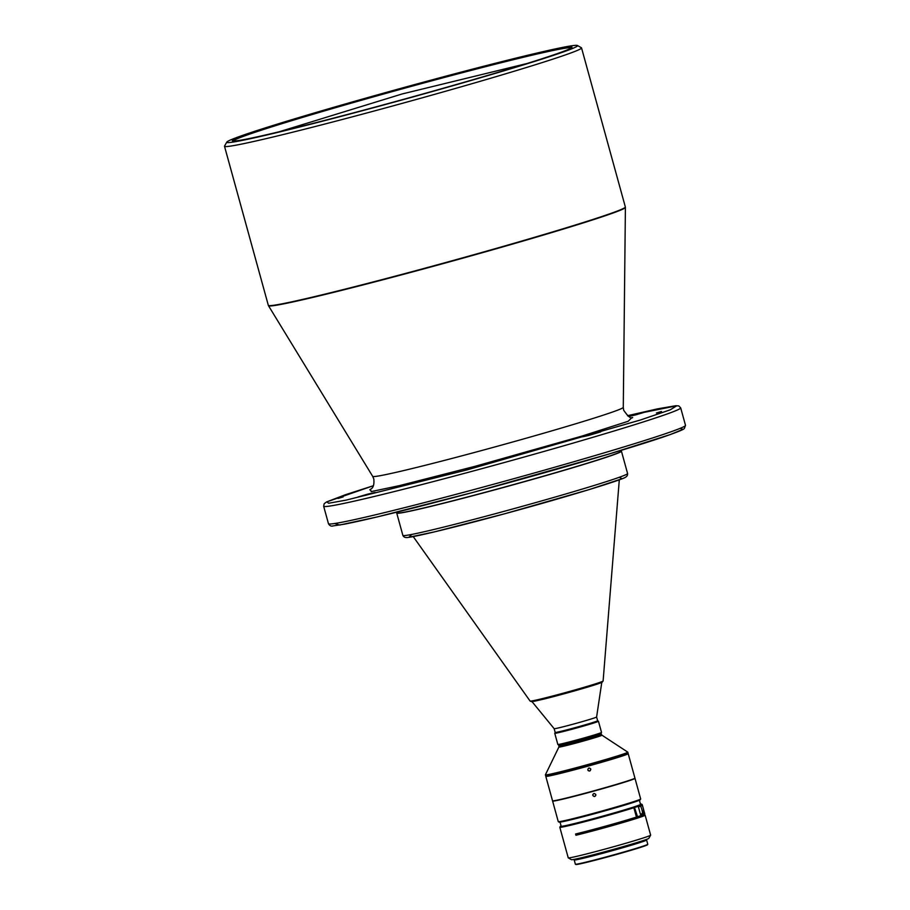 <?xml version="1.0" encoding="UTF-8"?>
<svg xmlns="http://www.w3.org/2000/svg" width="910" height="910" viewBox="0 0 910 910"><rect width="100%" height="100%" fill="white"/><g stroke="black" fill="none" stroke-linecap="round" stroke-linejoin="round"><path stroke-width="1.36" d="M595.64 721.596A21.214 0.671 164.6 0 1 572.435 728.421A21.214 0.671 164.6 0 1 557.341 732.14M555.214 732.47L554.759 733.255A22.659 0.717 164.6 0 0 554.759 733.289A22.659 0.717 164.6 0 0 574.551 728.569A22.659 0.717 164.6 0 0 598.029 721.516A22.659 0.717 164.6 0 0 598.45 721.255A22.659 0.717 164.6 0 1 598.45 721.255L597.631 720.777A22.011 0.694 -15.4 0 0 597.62 720.777A22.011 0.694 -15.4 0 1 597.244 721.061A22.011 0.694 -15.4 0 1 574.108 728A22.011 0.694 -15.4 0 1 555.214 732.47A22.011 0.694 -15.4 0 1 555.225 732.448A22.011 0.694 -15.4 0 0 572.265 728.432A22.011 0.694 -15.4 0 0 597.631 720.731L596.607 717A22.011 0.694 -15.4 0 0 596.607 716.989M555.191 732.425L554.156 728.694A22.011 0.694 -15.4 0 0 554.167 728.694A22.011 0.694 -15.4 0 0 571.23 724.69A22.011 0.694 -15.4 0 0 596.607 717L601.772 682.443M396.726 513.012A116.537 3.674 -15.4 0 0 396.726 513.081A116.537 3.674 -15.4 0 0 487.123 491.912A116.537 3.674 -15.4 0 0 619.266 452.566A116.537 3.674 -15.4 0 0 621.428 451.189A116.537 3.674 -15.4 0 0 621.393 451.132M396.498 512.239L396.692 512.956A116.537 3.674 -15.4 0 0 487.089 491.787A116.537 3.674 -15.4 0 0 621.393 451.064L621.2 450.348M343.15 496.905L338.076 498.452L343.15 496.905M470.607 468.32L465.533 469.856L470.607 468.32M661.479 411.468L656.406 413.015L661.479 411.468M628.685 416.462A162.503 5.13 164.6 0 1 635.453 414.937L645.053 412.105A174.163 5.494 -15.4 0 0 636.92 413.925L628.344 416.268M367.515 494.175L357.914 497.019A174.163 5.494 -15.4 0 0 366.048 495.199L375.102 492.481A162.503 5.13 164.6 0 1 367.515 494.175L367.685 494.79M600.736 431.852L594.093 433.365A162.503 5.13 164.6 0 1 582.73 436.754L588.554 435.48A174.163 5.494 -15.4 0 0 600.736 431.852M577.418 45.5L581.399 47.752A185.162 5.847 164.6 0 1 581.535 47.911A185.162 5.847 164.6 0 1 368.14 112.624A185.162 5.847 164.6 0 1 224.497 146.248A185.162 5.847 164.6 0 1 224.542 146.055L226.806 142.074A181.932 5.744 164.6 0 1 436.425 78.692A181.932 5.744 164.6 0 1 577.418 45.5A181.932 5.744 164.6 0 1 367.89 109.234A181.932 5.744 164.6 0 1 226.806 142.074M571.446 47.855A175.516 5.54 -15.4 0 0 435.389 79.853A175.516 5.54 -15.4 0 0 236.373 139.128A175.516 5.54 -15.4 0 0 233.131 141.039M435.344 79.181A176.165 5.562 -15.4 0 0 232.448 140.891A176.165 5.562 -15.4 0 0 368.971 108.745A176.165 5.562 -15.4 0 0 571.958 47.377A176.165 5.562 -15.4 0 0 435.344 79.181M526.947 63.541A175.516 5.54 -15.4 0 0 518.666 65.543L402.163 93.957L287.526 129.209A175.516 5.54 -15.4 0 0 279.381 131.722M601.942 735.178L627.752 752.138A42.736 1.354 164.6 0 1 627.775 752.172A42.736 1.354 164.6 0 1 626.99 752.672A42.736 1.354 164.6 0 1 582.718 765.97A42.736 1.354 164.6 0 1 545.386 774.865A42.736 1.354 164.6 0 1 545.397 774.819L558.888 747.042A22.329 0.705 164.6 0 0 582.844 741.195A22.329 0.705 164.6 0 0 601.533 735.462A22.329 0.705 164.6 0 0 601.942 735.178L601.419 734.461A22.011 0.694 164.6 0 1 601.01 734.723A22.011 0.694 164.6 0 1 582.582 740.365A22.011 0.694 164.6 0 1 558.967 746.154L558.626 744.915A22.011 0.694 164.6 0 0 558.638 744.926A22.011 0.694 164.6 0 0 578.191 740.228A22.011 0.694 164.6 0 0 600.657 733.471A22.011 0.694 164.6 0 0 601.066 733.232A22.011 0.694 164.6 0 1 601.066 733.232L601.521 732.448A22.659 0.717 164.6 0 1 601.521 732.448A22.659 0.717 164.6 0 1 601.101 732.687A22.659 0.717 164.6 0 1 577.964 739.648A22.659 0.717 164.6 0 1 557.841 744.471A22.659 0.717 164.6 0 1 557.83 744.448L554.759 733.289M627.775 752.172L628.128 753.412A42.736 1.354 164.6 0 1 627.331 753.924A42.736 1.354 164.6 0 1 583.06 767.221A42.736 1.354 164.6 0 1 545.727 776.105L545.386 774.865M634.918 778.164A42.736 1.354 164.6 0 1 634.134 778.619A42.736 1.354 164.6 0 1 590.51 791.745A42.736 1.354 164.6 0 1 552.563 800.845L552.882 801.028A42.474 1.342 164.6 0 0 590.601 791.984A42.474 1.342 164.6 0 0 633.963 778.937A42.474 1.342 164.6 0 0 634.736 778.482L634.918 778.164A42.736 1.354 164.6 0 0 634.93 778.118L628.196 753.662A42.736 1.354 164.6 0 1 628.196 753.662A42.736 1.354 164.6 0 1 627.399 754.174A42.736 1.354 164.6 0 1 583.128 767.471A42.736 1.354 164.6 0 1 545.795 776.355A42.736 1.354 164.6 0 1 545.807 776.31L545.886 776.173M590.806 769.121C589.282 767.46 588.281 767.733 587.814 769.94C589.35 771.6 590.34 771.327 590.806 769.121L590.761 769.075C590.294 771.282 589.293 771.566 587.769 769.905M587.814 769.94L588.372 770.77M552.563 800.845A42.736 1.354 164.6 0 1 552.541 800.811L545.795 776.355M595.8 794.589C594.264 792.94 593.263 793.213 592.797 795.42C594.332 797.08 595.333 796.796 595.8 794.589L595.766 795.511M592.831 794.498L592.797 795.42M558.308 821.684L559.104 822.139A42.087 1.331 164.6 0 0 591.716 814.461A42.087 1.331 164.6 0 0 640.208 799.799L640.663 799.003A42.736 1.354 164.6 0 1 640.663 799.003A42.736 1.354 164.6 0 1 639.878 799.458A42.736 1.354 164.6 0 1 591.42 813.893A42.736 1.354 164.6 0 1 558.308 821.684A42.736 1.354 164.6 0 1 558.274 821.65L552.609 801.062A42.736 1.354 164.6 0 1 552.7 800.925M634.839 778.3A42.736 1.354 164.6 0 1 634.998 778.368A42.736 1.354 164.6 0 1 634.202 778.869A42.736 1.354 164.6 0 1 589.93 792.178A42.736 1.354 164.6 0 1 552.609 801.062M595.811 794.532C595.356 796.739 594.355 797.023 592.819 795.363L592.819 794.544M643.37 814.7L643.62 815.599A41.155 1.297 164.6 0 1 642.847 816.088A41.155 1.297 164.6 0 1 616.081 824.471A41.155 1.297 164.6 0 1 576.838 834.97L576.508 833.788M639.389 800.265L640.526 804.372A41.155 1.297 164.6 0 1 639.764 804.849A41.155 1.297 164.6 0 1 633.542 807.068L633.69 807.614M643.518 815.246A42.736 1.354 164.6 0 1 645.133 815.178A42.736 1.354 164.6 0 1 644.348 815.678A42.736 1.354 164.6 0 1 616.639 824.358A42.736 1.354 164.6 0 1 575.939 835.255L575.598 834.004A42.736 1.354 -15.4 0 0 636.431 817.089L633.849 807.727L632.45 807.42A41.155 1.297 164.6 0 1 588.349 820.012A41.155 1.297 164.6 0 1 561.174 826.223L560.048 822.128M633.167 807.238A42.087 1.331 164.6 0 1 577.077 822.947A42.087 1.331 164.6 0 1 560.287 826.428A42.087 1.331 164.6 0 1 561.06 825.973A42.087 1.331 164.6 0 1 561.095 825.962M633.849 807.727A42.736 1.354 164.6 0 1 576.883 823.698A42.736 1.354 164.6 0 1 559.821 827.27A42.736 1.354 164.6 0 1 559.832 827.224L560.287 826.428M640.447 804.099A42.087 1.331 164.6 0 1 641.391 804.087A42.087 1.331 164.6 0 1 640.64 804.622A42.087 1.331 164.6 0 1 634.27 806.886L637.523 816.736A42.736 1.354 -15.4 0 0 643.996 814.439A42.736 1.354 -15.4 0 0 644.792 813.927L642.21 804.577A42.736 1.354 164.6 0 1 641.425 805.077A42.736 1.354 164.6 0 1 634.952 807.375M641.391 804.087L642.187 804.542A42.736 1.354 164.6 0 1 642.21 804.577M645.133 815.178L650.639 835.141A42.736 1.354 164.6 0 1 650.627 835.187A42.736 1.354 164.6 0 1 649.842 835.642A42.736 1.354 164.6 0 1 606.219 848.768A42.736 1.354 164.6 0 1 568.272 857.868A42.736 1.354 164.6 0 1 568.238 857.834L559.821 827.27M640.469 814.393A42.736 1.354 -15.4 0 0 643.654 813.187A42.736 1.354 -15.4 0 0 643.87 813.085L643.415 808.944C642.71 806.112 642.176 804.997 641.812 805.6A42.736 1.354 164.6 0 1 641.595 805.703A42.736 1.354 164.6 0 1 638.41 806.897L640.469 814.393M639.605 806.317C640.299 805.498 641.049 806.533 641.857 809.445C642.676 812.459 642.619 813.915 641.664 813.802A41.155 1.297 164.6 0 1 640.435 814.268M650.627 835.187L648.819 838.372A40.142 1.263 164.6 0 1 648.079 838.804A40.142 1.263 164.6 0 1 607.106 851.123A40.142 1.263 164.6 0 1 571.457 859.677L568.272 857.868M645.713 839.714L645.85 840.214A36.775 1.16 164.6 0 1 645.179 840.647A36.775 1.16 164.6 0 1 607.072 852.101A36.775 1.16 164.6 0 1 574.949 859.745L574.813 859.245M645.793 839.987A37.549 1.183 164.6 0 1 646.601 840.01L647.772 844.253A37.549 1.183 164.6 0 1 647.761 844.298A37.549 1.183 164.6 0 1 647.078 844.696A37.549 1.183 164.6 0 1 604.502 857.379A37.549 1.183 164.6 0 1 575.393 864.227A37.549 1.183 164.6 0 1 575.37 864.193L574.199 859.961A37.549 1.183 164.6 0 1 574.881 859.518M646.601 840.01A37.549 1.183 164.6 0 1 603.33 853.136A37.549 1.183 164.6 0 1 574.199 859.961M647.761 844.298L647.488 844.776A37.162 1.172 164.6 0 1 646.817 845.174A37.162 1.172 164.6 0 1 608.87 856.583A37.162 1.172 164.6 0 1 575.871 864.5L575.393 864.227M634.27 806.886L633.542 807.068M636.409 817.021L637.523 816.736M575.939 835.255L576.838 834.97M631.972 417.497L628.218 421.262L582.07 436.061L475.122 466.307L399.445 485.633L371.2 491.593L370.415 489.534M603.114 680.987L602.09 682.284L598.746 683.581C589.873 686.709 561.527 694.728 544.862 698.834L531.69 701.678L530.12 701.087A37.856 1.194 -15.4 0 0 543.93 698.232A37.856 1.194 -15.4 0 0 559.479 694.205A37.856 1.194 -15.4 0 0 603.114 680.987L619.301 479.798M396.726 513.081L402.88 535.421A116.537 3.674 -15.4 0 0 493.277 514.252A116.537 3.674 -15.4 0 0 503.639 511.454A116.537 3.674 -15.4 0 0 627.582 473.518L621.428 451.189M637.091 414.55L636.92 413.925M334.664 523.523L339.566 525.047L377.081 516.96L473.245 492.355C412.605 508.565 369.676 519.178 344.48 524.171L333.128 525.889C331.274 526.537 329.716 525.809 328.464 523.694A185.162 5.847 -15.4 0 0 472.108 490.058A185.162 5.847 -15.4 0 0 685.503 425.357L680.691 407.885L678.814 405.928L675.948 405.701L657.498 408.863L627.49 415.711L676.778 405.78L670.249 409.818L640.39 420.01L467.092 469.878L346.027 500.136L328.612 503.253L326.872 501.842L373.362 485.724L345.516 494.699L326.61 501.922L324.176 503.708L323.653 506.233A185.162 5.847 -15.4 0 0 467.296 472.597A185.162 5.847 -15.4 0 0 680.691 407.885M473.496 452.736A129.971 4.095 -15.4 0 0 623.282 407.35L625.409 207.412A185.117 5.835 164.6 0 1 412.059 272.044A185.117 5.835 164.6 0 1 268.484 305.726L372.69 476.374A129.971 4.095 -15.4 0 0 473.496 452.736M625.409 207.412L625.352 207.002A185.162 5.847 164.6 0 1 411.957 271.703A185.162 5.847 164.6 0 1 268.325 305.339L268.484 305.726M641.664 813.802L643.87 813.085M685.503 425.357L684.331 428.542C683.672 428.928 684.968 429.463 663.799 436.823C629.47 448.584 547.763 472.392 473.268 492.344L609.268 453.942L670.317 434.548L682.944 429.349L680.088 428.371M411.832 534.409L408.852 537.264L434.241 531.929L504.572 513.797L589.168 489.591L622.008 478.74L619.38 477.25M544.885 698.823L582.491 688.608L600.077 683.103L600.179 682.272M533.305 700.7L534.193 701.291L544.828 698.846M625.352 207.002L581.535 47.911M558.638 744.926L557.841 744.471M640.663 798.957L634.998 778.368M558.888 747.042L558.967 746.154M601.078 733.221L601.419 734.461M598.45 721.255L601.521 732.413M632.678 417.531C631.039 419.021 628.036 416.575 623.646 410.171L623.282 407.35M369.835 489.933C369.744 488.841 374.795 489.637 373.817 478.99L372.69 476.374M268.325 305.339L224.497 146.248M328.464 523.694L323.653 506.233M402.88 535.421C403.596 536.82 404.711 537.526 406.224 537.514C409.534 538.22 452.429 528.005 504.572 513.797C565.372 497.361 623.76 479.479 625.784 477.045C627.092 476.271 627.695 475.1 627.582 473.518M530.12 701.087L413.208 536.559M554.167 728.694L532.032 701.644"/></g></svg>
